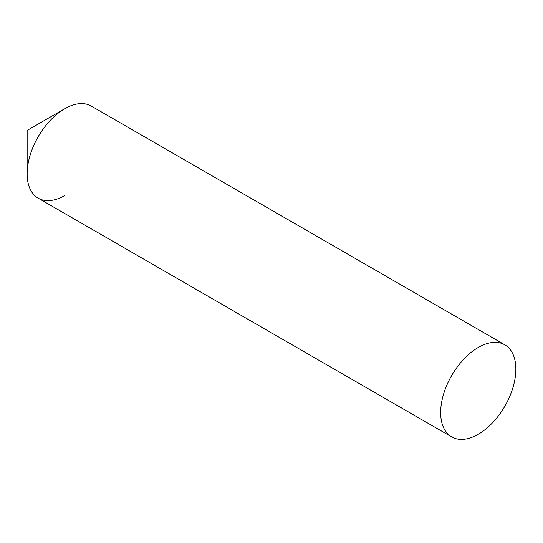 <?xml version="1.0" encoding="UTF-8"?>
<svg xmlns="http://www.w3.org/2000/svg" width="543" height="543" viewBox="0 0 543 543"><rect width="100%" height="100%" fill="white"/><g stroke="black" fill="none" stroke-linecap="round" stroke-linejoin="round"><path stroke-width="0.81" d="M64.739 195.534A53.166 30.693 -60 0 1 27.15 173.835L27.15 130.429L64.739 108.722A53.166 30.693 -60 0 0 27.15 173.835A53.166 30.693 120 0 0 38.159 198.168L451.674 436.911A53.166 30.693 120 0 0 492.644 422.671A53.166 30.693 120 0 0 515.85 369.165A53.166 30.693 120 0 0 504.841 344.832A53.166 30.693 120 0 0 463.871 359.072A53.166 30.693 120 0 0 440.665 412.571A53.166 30.693 120 0 0 451.674 436.911M504.841 344.832L91.326 106.089A53.166 30.693 120 0 0 50.356 120.329A53.166 30.693 120 0 0 27.15 173.835M27.15 130.429L64.739 108.722"/></g></svg>
